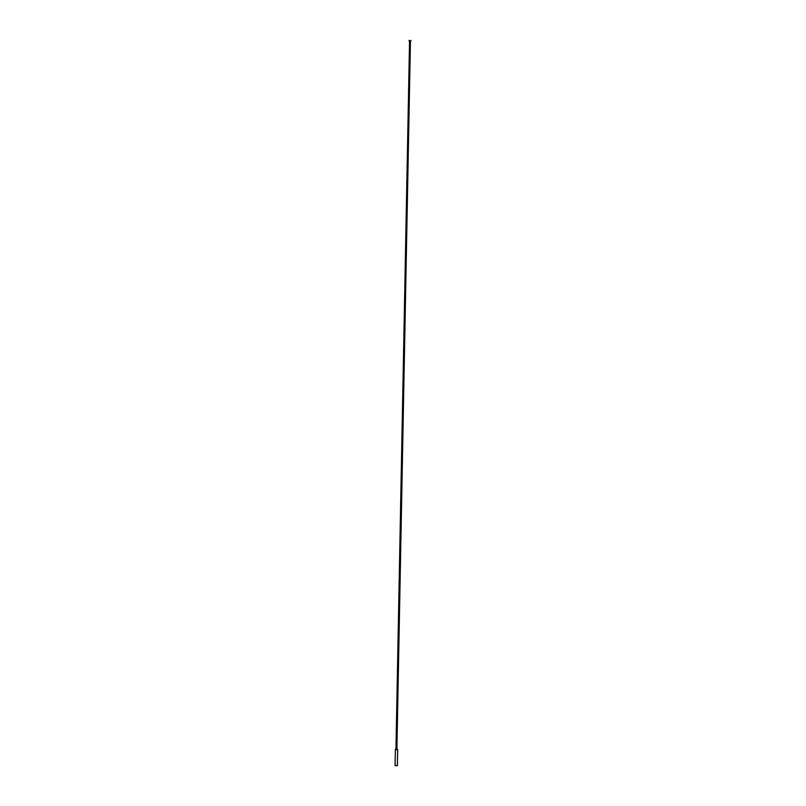 <?xml version="1.0" encoding="UTF-8"?>
<svg xmlns="http://www.w3.org/2000/svg" width="806" height="806" viewBox="0 0 806 806"><rect width="100%" height="100%" fill="white"/><g stroke="black" fill="none" stroke-linecap="round" stroke-linejoin="round"><path stroke-width="1.21" d="M397.63 749.741L395.393 749.701M397.66 749.761L397.358 765.65L396.623 765.7L395.061 765.609L395.363 749.721M397.63 749.338L395.403 749.298M409.922 42.819L409.297 40.31M409.992 42.839L410.929 40.441M395.958 749.147L396.884 749.268L410.395 42.849M395.948 749.177L409.519 42.839M409.66 42.839L409.065 40.441M410.254 42.849L410.939 40.441"/></g></svg>
